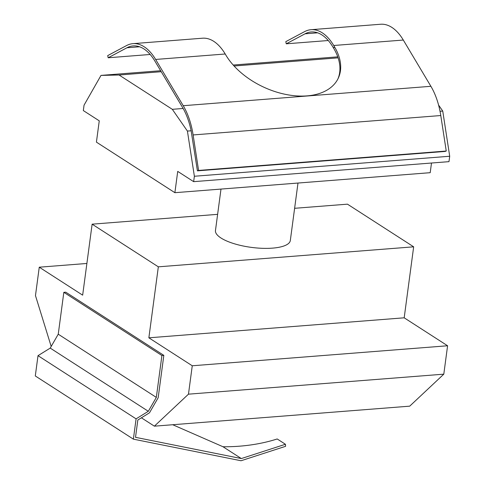 <?xml version="1.0" encoding="UTF-8"?>
<svg xmlns="http://www.w3.org/2000/svg" width="485" height="485" viewBox="0 0 485 485"><rect width="100%" height="100%" fill="white"/><g stroke="black" fill="none" stroke-linecap="round" stroke-linejoin="round"><path stroke-width="0.73" d="M63.832 292.328L161.911 355.517L163.827 355.366L65.748 292.176L63.832 292.328L58.248 334.201L50.228 348.103L38.006 355.669L35.296 375.96L133.381 439.149L241.033 460.75L285.592 446.315L285.435 444.272L277.196 438.961A78.54 33.653 175.7 0 1 222.979 446.733L172.715 424.733M150.168 54.478L108.161 57.77L126.949 47.766A52.865 28.033 85.5 0 1 133.139 45.917A52.865 28.033 85.5 0 1 141.481 47.572A52.865 28.033 85.5 0 1 154.885 61.061L182.469 107.318A52.865 28.033 85.5 0 1 188.295 120.195A52.865 28.033 85.5 0 1 191.09 130.544L197.419 170.847L445.084 151.441L446.248 151.029L198.583 170.435L197.419 170.847M108.161 57.77L107.718 55.593L126.506 45.584A55.132 29.233 85.5 0 1 132.963 43.656L202.536 38.206A55.132 29.233 85.5 0 1 211.236 39.934A55.132 29.233 85.5 0 1 225.216 53.999L225.907 55.163A64.19 39.788 25.1 0 0 306.987 95.884A64.19 39.788 25.1 0 0 338.281 78.17A64.19 39.788 25.1 0 0 334.42 46.657L333.728 45.493L403.302 40.043L430.892 86.3A55.132 29.233 85.5 0 1 436.967 99.728A55.132 29.233 85.5 0 1 440.78 115.539L446.248 151.029M132.963 43.656A55.132 29.233 85.5 0 1 141.662 45.384A55.132 29.233 85.5 0 1 155.637 59.449L183.227 105.706A55.132 29.233 85.5 0 1 189.302 119.134A55.132 29.233 85.5 0 1 193.115 134.945L198.583 170.435M328.26 40.522L286.253 43.814L305.035 33.811A52.865 28.033 85.5 0 1 311.231 31.961A52.865 28.033 85.5 0 1 319.573 33.617A52.865 28.033 85.5 0 1 332.971 47.106L333.668 48.27A64.19 39.788 -154.9 0 1 337.893 78.964M286.253 43.814L285.81 41.637L304.598 31.628A55.132 29.233 85.5 0 1 311.049 29.7L380.628 24.25A55.132 29.233 85.5 0 1 389.328 25.978A55.132 29.233 85.5 0 1 403.302 40.043M311.049 29.7A55.132 29.233 85.5 0 1 319.748 31.428A55.132 29.233 85.5 0 1 333.728 45.493M183.142 108.47L172.314 109.319L187.416 131.071L194.376 176.255L193.654 181.657L177.722 171.393L174.885 192.69L430.207 172.684L431.498 163.021M174.885 192.69L96.418 142.135L99.261 120.838L83.329 110.574L84.05 105.172L101.007 75.399L119.067 75.011L161.232 71.707M440.028 111.277L442.744 111.065L438.586 105.075M187.416 131.071L191.248 130.774M194.376 176.255L449.704 156.249L442.744 111.065M449.704 156.249L448.983 161.65L193.654 181.657M338.106 57.848L234.085 65.996M172.314 109.319L119.067 75.011M101.007 75.399L160.65 70.725M233.218 65.038L337.76 56.848M141.408 417.809L154.382 426.169L188.471 394.172L192.26 365.775L148.865 337.815L158.334 266.829L92.126 224.173L82.656 295.159L39.261 267.199L35.472 295.595L51.186 346.442M163.827 355.366L158.177 397.736L149.483 412.808L137.825 420.028L135.515 437.331L241.336 458.561L285.435 444.272M158.334 266.829L413.663 246.823L347.454 204.167L294.619 208.301M217.626 214.34L92.126 224.173M297.99 183.045L290.321 240.487A37.757 11.979 -172.4 0 1 262.324 248.314A37.757 11.979 -172.4 0 1 220.978 237.996A37.757 11.979 -172.4 0 1 215.467 230.502L220.996 189.077M188.471 394.172L443.799 374.165L447.588 345.769L404.187 317.808L413.663 246.823M404.187 317.808L148.865 337.815M447.588 345.769L192.26 365.775M443.799 374.165L409.704 406.163L154.382 426.169M86.888 263.464L39.261 267.199M58.248 334.201L156.328 397.397L161.911 355.517M156.328 397.397L148.313 411.292L136.085 418.858L133.381 439.149M222.979 446.733L241.336 458.561M38.006 355.669L136.085 418.858M50.228 348.103L148.313 411.292M126.949 47.766L139.541 46.778M305.035 33.811L317.633 32.822M183.227 105.706L430.892 86.3M193.115 134.945L440.78 115.539M155.637 59.449L225.216 53.999M333.668 48.27L334.42 46.657"/></g></svg>
